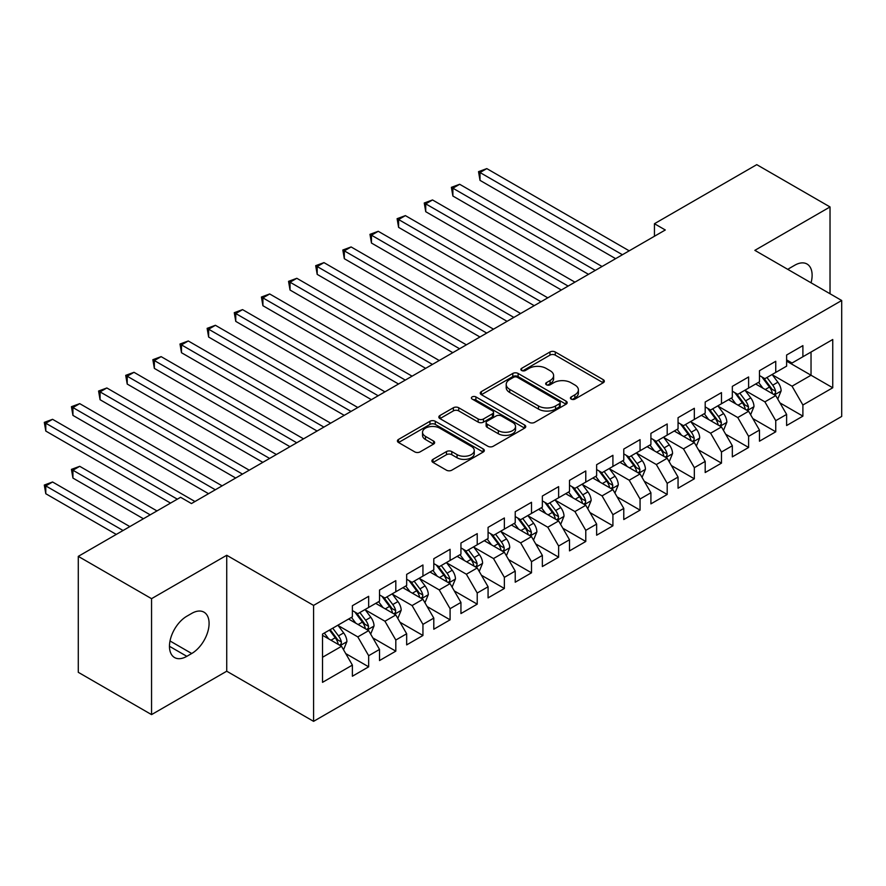 <?xml version="1.0" encoding="UTF-8"?>
<svg xmlns="http://www.w3.org/2000/svg" width="886" height="886" viewBox="0 0 886 886"><rect width="100%" height="100%" fill="white"/><g stroke="black" fill="none" stroke-linecap="round" stroke-linejoin="round"><path stroke-width="1.33" d="M571.204 399.099A2.636 1.517 0 0 0 574.925 399.099L603.233 382.752A3.765 2.171 0 0 0 604.341 381.213A3.765 2.171 0 0 0 603.233 379.673L555.278 351.997A3.765 2.171 0 0 0 549.951 351.997L521.655 368.332A2.636 1.517 0 0 0 520.879 369.407A2.636 1.517 0 0 0 521.655 370.492A2.636 1.517 0 0 0 525.376 370.492L529.042 368.377A12.061 6.955 0 0 1 546.097 368.377L550.084 370.68A12.061 6.955 0 0 1 553.617 375.598A12.061 6.955 0 0 1 550.084 380.526L546.429 382.641A2.636 1.517 0 0 0 545.654 383.716A2.636 1.517 0 0 0 546.429 384.79A2.636 1.517 0 0 0 550.151 384.79L553.816 382.674A12.061 6.955 0 0 1 570.872 382.674L574.859 384.978A12.061 6.955 0 0 1 578.392 389.906A12.061 6.955 0 0 1 574.859 394.824L571.204 396.939A2.636 1.517 0 0 0 570.429 398.013A2.636 1.517 0 0 0 571.204 399.099L571.204 396.939M433.01 459.347A3.765 2.171 0 0 0 431.903 460.886A3.765 2.171 0 0 0 433.01 462.426L446.466 470.189A3.765 2.171 0 0 0 451.794 470.189L483.224 452.037A3.765 2.171 0 0 0 484.332 450.498A3.765 2.171 0 0 0 483.224 448.958L435.281 421.282A3.765 2.171 0 0 0 429.943 421.282L398.512 439.423A3.765 2.171 0 0 0 397.415 440.962A3.765 2.171 0 0 0 398.512 442.502L414.759 451.882A3.765 2.171 0 0 0 420.086 451.882L433.542 444.119A3.765 2.171 0 0 0 434.649 442.579A3.765 2.171 0 0 0 433.542 441.04L425.49 436.388A10.078 5.814 0 0 1 422.533 432.279A10.078 5.814 0 0 1 428.758 426.897A10.078 5.814 0 0 1 439.733 428.159L471.308 446.389A10.078 5.814 0 0 1 474.254 450.498A10.078 5.814 0 0 1 468.029 455.88A10.078 5.814 0 0 1 457.054 454.618L451.794 451.583A3.765 2.171 0 0 0 446.466 451.583L433.01 459.347L433.01 462.426M151.55 598.67L151.55 714.614L226.727 671.211L226.727 555.267L151.55 598.67L78.278 556.364L180.589 497.29L191.454 503.558L665.297 229.983L654.444 223.715L654.444 236.252M226.727 555.267L313.578 605.404L841.7 300.498L841.7 416.442L313.578 721.348L313.578 605.404M830.027 293.753L830.027 206.947L754.85 250.35L841.7 300.498M830.027 206.947L756.755 164.652L654.444 223.715M529.307 422.356A3.765 2.171 0 0 0 534.635 422.356L566.076 404.204A3.765 2.171 0 0 0 567.173 402.665A3.765 2.171 0 0 0 566.076 401.136L518.122 373.449A3.765 2.171 0 0 0 512.795 373.449L481.364 391.601A3.765 2.171 0 0 0 480.256 393.129A3.765 2.171 0 0 0 481.364 394.669L529.307 422.356M473.224 399.664A2.636 1.517 0 0 1 475.904 400.04L475.904 396.906L524.645 425.047A3.765 2.171 0 0 1 525.752 426.587A3.765 2.171 0 0 1 524.645 428.126L493.214 446.267A3.765 2.171 0 0 1 487.887 446.267L439.932 418.591L439.932 415.512A3.765 2.171 0 0 0 438.836 417.051A3.765 2.171 0 0 0 439.932 418.591M439.932 415.512L453.388 407.748A3.765 2.171 0 0 1 458.715 407.748L478.163 418.967A3.765 2.171 0 0 0 483.49 418.967L492.417 413.817A3.765 2.171 0 0 0 493.524 412.278A3.765 2.171 0 0 0 492.417 410.75L472.172 399.054A2.636 1.517 0 0 1 471.396 397.98A2.636 1.517 0 0 1 473.024 396.574A2.636 1.517 0 0 1 475.904 396.906M786.613 361.134L811.033 375.232L811.033 352.041L832.74 339.504L802.893 356.748L802.893 345.618L786.613 355.02L786.613 366.151L775.748 372.408L775.748 361.289L759.468 370.691L759.468 381.811L748.615 388.079L748.615 376.96L732.334 386.362L732.334 397.482L721.47 403.75L721.47 392.62L705.19 402.022L705.19 413.153L694.336 419.421L694.336 408.291L678.056 417.694L678.056 428.824L667.191 435.092L667.191 423.962L650.911 433.365L650.911 444.484L640.057 450.752L640.057 439.633L623.777 449.036L623.777 460.155L612.913 466.424L612.913 455.304L596.632 464.696L596.632 475.826L585.779 482.095L585.779 470.964L569.499 480.367L569.499 491.497L558.634 497.766L558.634 486.635L542.354 496.038L542.354 507.157L531.5 513.426L531.5 502.307L515.22 511.709L515.22 522.829L504.367 529.097L504.367 517.978L488.075 527.369L488.075 538.5L477.222 544.768L477.222 533.638L460.941 543.04L460.941 554.171L450.088 560.439L450.088 549.309L433.797 558.712L433.797 569.842L422.943 576.099L422.943 564.98L406.663 574.383L406.663 585.502L395.809 591.77L395.809 580.651L379.518 590.054L379.518 601.173L368.665 607.442L368.665 596.311L352.384 605.714L352.384 616.844L322.526 634.077L322.526 682.342L352.384 665.098L341.531 646.304L322.526 635.328M832.74 339.504L832.74 387.769L802.893 405.002L792.04 386.196L772.359 374.844M779.957 402.886L802.893 416.132L802.893 405.002M802.893 416.132L786.613 425.535L786.613 414.404L775.748 420.673L764.895 401.867L745.226 390.516M752.823 418.557L775.748 431.792L775.748 420.673M775.748 431.792L759.468 441.195L759.468 430.075L748.615 436.344L737.761 417.539L718.081 406.176M725.678 434.229L748.615 447.463L748.615 436.344M748.615 447.463L732.334 456.866L732.334 445.747L721.47 452.015L710.616 433.21L690.947 421.847M698.545 449.9L721.47 463.134L721.47 452.015M721.47 463.134L705.19 472.537L705.19 461.407L694.336 467.675L683.483 448.881L663.802 437.518M671.4 465.56L694.336 478.805L694.336 467.675M694.336 478.805L678.056 488.208L678.056 477.078L667.191 483.346L656.338 464.541L636.669 453.189M644.266 481.231L667.191 494.477L667.191 483.346M667.191 494.477L650.911 503.868L650.911 492.749L640.057 499.017L629.204 480.212L609.524 468.849M617.121 496.902L640.057 510.137L640.057 499.017M640.057 510.137L623.777 519.539L623.777 508.42L612.913 514.688L602.059 495.883L582.39 484.52M589.987 512.573L612.913 525.808L612.913 514.688M612.913 525.808L596.632 535.21L596.632 524.08L585.779 530.349L574.925 511.554L555.245 500.191M562.843 528.233L585.779 541.479L585.779 530.349M585.779 541.479L569.499 550.882L569.499 539.751L558.634 546.02L547.781 527.214L528.111 515.862M535.709 543.904L558.634 557.15L558.634 546.02M558.634 557.15L542.354 566.553L542.354 555.422L531.5 561.691L520.647 542.885L500.967 531.522M508.564 559.575L531.5 572.81L531.5 561.691M531.5 572.81L515.22 582.213L515.22 571.093L504.367 577.362L493.502 558.557L473.833 547.194M481.43 575.247L504.367 588.481L504.367 577.362M504.367 588.481L488.075 597.884L488.075 586.765L477.222 593.022L466.368 574.228L446.688 562.865M454.285 590.918L477.222 604.152L477.222 593.022M477.222 604.152L460.941 613.555L460.941 602.425L450.088 608.693L439.223 589.888L419.554 578.536M427.152 606.578L450.088 619.823L450.088 608.693M450.088 619.823L433.797 629.226L433.797 618.096L422.943 624.364L412.09 605.559L392.409 594.207M400.007 622.249L422.943 635.495L422.943 624.364M422.943 635.495L406.663 644.886L406.663 633.767L395.809 640.035L384.945 621.23L365.276 609.867M372.873 637.92L395.809 651.155L395.809 640.035M395.809 651.155L379.518 660.557L379.518 649.438L368.665 655.706L357.811 636.901L338.131 625.538M345.739 653.591L368.665 666.826L368.665 655.706M368.665 666.826L352.384 676.228L352.384 665.098M352.384 610.576L357.811 613.71L368.665 607.442M322.526 657.268L341.531 646.304M379.518 594.905L384.945 598.039L395.809 591.77M357.811 636.901L368.665 630.633L348.586 619.037M379.518 649.438L368.665 630.633M406.663 579.234L412.09 582.368L422.943 576.099M384.945 621.23L395.809 614.962L375.719 603.366M406.663 633.767L395.809 614.962M433.797 563.574L439.223 566.708L450.088 560.439M412.09 605.559L422.943 599.29L402.864 587.695M433.797 618.096L422.943 599.29M460.941 547.902L466.368 551.037L477.222 544.768M439.223 589.888L450.088 583.63L429.998 572.035M460.941 602.425L450.088 583.63M488.075 532.231L493.502 535.365L504.367 529.097M466.368 574.228L477.222 567.959L457.143 556.364M488.075 586.765L477.222 567.959M515.22 516.56L520.647 519.694L531.5 513.426M493.502 558.557L504.367 552.288L484.277 540.693M515.22 571.093L504.367 552.288M542.354 500.9L547.781 504.034L558.634 497.766M520.647 542.885L531.5 536.617L511.421 525.021M542.354 555.422L531.5 536.617M569.499 485.229L574.925 488.363L585.779 482.095M547.781 527.214L558.634 520.957L538.555 509.361M569.499 539.751L558.634 520.957M596.632 469.558L602.059 472.692L612.913 466.424M574.925 511.554L585.779 505.286L565.7 493.69M596.632 524.08L585.779 505.286M623.777 453.887L629.204 457.021L640.057 450.752M602.059 495.883L612.913 489.615L592.834 478.019M623.777 508.42L612.913 489.615M650.911 438.216L656.338 441.35L667.191 435.092M629.204 480.212L640.057 473.944L619.978 462.348M650.911 492.749L640.057 473.944M678.056 422.556L683.483 425.69L694.336 419.421M656.338 464.541L667.191 458.272L647.112 446.677M678.056 477.078L667.191 458.272M705.19 406.884L710.616 410.019L721.47 403.75M683.483 448.881L694.336 442.612L674.246 431.017M705.19 461.407L694.336 442.612M732.334 391.213L737.761 394.348L748.615 388.079M710.616 433.21L721.47 426.941L701.391 415.346M732.334 445.747L721.47 426.941M759.468 375.542L764.895 378.676L775.748 372.408M737.761 417.539L748.615 411.27L728.525 399.675M759.468 430.075L748.615 411.27M786.613 359.882L792.04 363.016L802.893 356.748M764.895 401.867L775.748 395.599L755.669 384.003M786.613 414.404L775.748 395.599M78.278 556.364L78.278 672.308L151.55 714.614M226.727 671.211L313.578 721.348M792.04 386.196L811.033 375.232L832.74 387.769M811.055 282.8A24.564 14.187 120 0 0 807.035 264.028A24.564 14.187 120 0 0 794.753 265.235L789.869 268.059A24.564 14.187 120 0 0 787.82 269.388M186.835 616.213A24.564 14.187 120 0 0 170.788 637.865A24.564 14.187 120 0 0 174.553 657.545A24.564 14.187 120 0 0 186.835 656.327L191.719 653.503A24.564 14.187 120 0 0 207.767 631.862A24.564 14.187 120 0 0 204.001 612.182A24.564 14.187 120 0 0 191.719 613.4L186.835 616.213M572.256 399.464L574.859 397.958A12.061 6.955 0 0 0 578.392 393.041L578.392 389.906M553.617 375.598L553.617 378.732A12.061 6.955 0 0 1 550.084 383.66L547.482 385.166M603.178 382.785L555.278 355.131A3.765 2.171 0 0 0 549.951 355.131L522.707 370.857M566.021 404.237L518.122 376.583A3.765 2.171 0 0 0 512.795 376.583L481.408 394.702M559.409 403.75A2.636 1.517 0 0 0 560.185 402.665A2.636 1.517 0 0 0 559.409 401.591L517.324 377.292A2.636 1.517 0 0 0 513.592 377.292L509.727 379.518A12.061 6.955 0 0 0 506.205 384.446A12.061 6.955 0 0 0 509.727 389.364L538.5 405.976A12.061 6.955 0 0 0 555.544 405.976L559.409 403.75L559.409 406.884A2.636 1.517 0 0 0 560.185 405.799L560.185 402.665M506.205 384.446L506.205 387.581A12.061 6.955 0 0 0 509.727 392.498L509.727 389.364M559.409 406.884L555.544 409.11A12.061 6.955 0 0 1 538.5 409.11L509.727 392.498M439.988 418.613L453.388 410.882L453.388 407.748M493.524 412.278L493.524 415.412A3.765 2.171 0 0 1 492.417 416.952L483.49 422.101A3.765 2.171 0 0 1 478.163 422.101L458.715 410.882A3.765 2.171 0 0 0 453.388 410.882M475.904 400.04L524.601 428.148M498.342 430.618A10.078 5.814 0 0 0 509.328 431.881A10.078 5.814 0 0 0 515.541 426.509A10.078 5.814 0 0 0 512.595 422.389L501.476 415.977A3.765 2.171 0 0 0 496.149 415.977L487.222 421.127A3.765 2.171 0 0 0 486.115 422.666A3.765 2.171 0 0 0 487.222 424.206L498.342 430.618L498.342 433.752A10.078 5.814 0 0 0 509.328 435.015A10.078 5.814 0 0 0 515.541 429.644L515.541 426.509M486.115 422.666L486.115 425.801A3.765 2.171 0 0 0 487.222 427.34L487.222 424.206M498.342 433.752L487.222 427.34M474.254 450.498L474.254 453.632A10.078 5.814 0 0 1 468.029 459.014A10.078 5.814 0 0 1 457.054 457.752L451.794 454.706A3.765 2.171 0 0 0 446.466 454.706L433.066 462.448M422.533 432.279L422.533 435.414A10.078 5.814 0 0 0 425.49 439.522L425.49 436.388M433.498 444.152L425.49 439.522M483.18 452.07L435.281 424.416A3.765 2.171 0 0 0 429.943 424.416L398.567 442.535M777.764 399.077L781.12 390.87A10.167 5.87 -120 0 0 777.875 382.209L772.116 374.512M762.924 388.201L758.549 382.342M756.5 384.48L755.991 383.815M480.013 243.041L561.347 289.999L425.734 211.699L425.734 203.869L432.523 199.948L574.925 282.158M773.832 394.491L775.416 393.074L775.638 391.302A10.167 5.87 -120 0 0 772.725 385.188L766.955 377.491M763.666 377.968L770.787 387.47A5.183 2.99 60 0 1 771.728 389.054L775.638 391.302M761.882 376.938L769.469 387.071A10.167 5.87 60 0 1 772.382 393.185L772.581 393.772M622.415 254.736L480.013 172.526L486.802 168.606L629.204 250.827M615.626 258.657L480.013 180.367L480.013 172.526L478.529 171.662L486.802 168.606M480.013 180.367L478.529 171.662M750.619 414.748L753.986 406.541A10.167 5.87 -120 0 0 750.741 397.88L744.971 390.183M735.79 403.861L731.404 398.013M729.355 400.151L728.857 399.486M452.879 258.712L534.214 305.67L398.6 227.37L398.6 219.529L405.389 215.619L547.781 297.829M746.699 410.163L748.271 408.745L748.493 406.973A10.167 5.87 -120 0 0 745.58 400.86L739.821 393.162M736.532 393.639L743.653 403.141A5.183 2.99 60 0 1 744.594 404.714L748.493 406.973M734.738 392.609L742.324 402.731A10.167 5.87 60 0 1 745.237 408.856L745.447 409.443M723.485 430.419L726.841 422.212A10.167 5.87 -120 0 0 723.596 413.552L717.837 405.854M708.645 419.532L704.27 413.684M702.221 415.822L701.723 415.157M425.734 274.372L507.069 321.33L371.467 243.041L371.467 235.2L378.244 231.29L520.647 313.5M719.554 425.834L721.138 424.416L721.359 422.644A10.167 5.87 -120 0 0 718.446 416.52L712.676 408.823M709.387 409.31L716.508 418.812A5.183 2.99 60 0 1 717.45 420.385L721.359 422.644M707.604 408.28L715.19 418.402A10.167 5.87 60 0 1 718.103 424.516L718.302 425.114M595.281 270.407L452.879 188.197L459.668 184.277L602.059 266.498M588.492 274.328L452.879 196.027L452.879 188.197L451.384 187.334L459.668 184.277M452.879 196.027L451.384 187.334M568.136 286.078L424.25 203.005L432.523 199.948M425.734 211.699L424.25 203.005M696.341 446.09L699.707 437.872A10.167 5.87 -120 0 0 696.462 429.212L690.692 421.514M681.511 435.203L677.125 429.356M675.077 431.493L674.578 430.829M398.6 290.043L479.935 337.001L344.322 258.701L344.322 250.871L351.111 246.95L493.502 329.171M692.42 441.505L693.993 440.087L694.214 438.304A10.167 5.87 -120 0 0 691.302 432.191L685.542 424.494M682.253 424.981L689.374 434.483A5.183 2.99 60 0 1 690.316 436.056L694.214 438.304M680.459 423.94L688.045 434.074A10.167 5.87 60 0 1 690.958 440.187L691.169 440.774M669.207 461.761L672.563 453.543A10.167 5.87 -120 0 0 669.318 444.883L663.559 437.186M654.366 450.874L649.992 445.027M647.943 447.164L647.444 446.489M371.467 305.714L452.801 352.672L317.188 274.372L317.188 266.542L323.966 262.621L466.368 344.831M665.275 457.165L666.859 455.747L667.08 453.975A10.167 5.87 -120 0 0 664.168 447.862L658.398 440.165M655.108 440.641L662.23 450.154A5.183 2.99 60 0 1 663.171 451.727L667.08 453.975M653.325 439.611L660.912 449.745A10.167 5.87 60 0 1 663.824 455.858L664.024 456.445M541.003 301.749L397.105 218.676L405.389 215.619M398.6 227.37L397.105 218.676M513.858 317.421L369.971 234.336L378.244 231.29M371.467 243.041L369.971 234.336M642.062 477.421L645.429 469.215A10.167 5.87 -120 0 0 642.184 460.554L636.414 452.857M627.233 466.545L622.847 460.687M620.798 462.824L620.3 462.16M344.322 321.385L425.657 368.343L290.043 290.043L290.043 282.213L296.832 278.293L439.223 360.502M638.142 472.836L639.714 471.418L639.936 469.646A10.167 5.87 -120 0 0 637.023 463.533L631.264 455.836M627.975 456.312L635.096 465.815A5.183 2.99 60 0 1 636.037 467.387L639.936 469.646M626.18 455.282L633.767 465.405A10.167 5.87 60 0 1 636.68 471.529L636.89 472.116M486.724 333.081L342.827 250.007L351.111 246.95M344.322 258.701L342.827 250.007M614.928 493.092L618.295 484.886A10.167 5.87 -120 0 0 615.039 476.225L609.28 468.528M600.088 482.205L595.713 476.358M593.664 478.495L593.166 477.831M317.188 337.045L398.523 384.003L262.909 305.714L262.909 297.873L269.687 293.964L412.09 376.173M610.997 488.507L612.58 487.09L612.802 485.318A10.167 5.87 -120 0 0 609.889 479.193L604.119 471.507M600.83 471.983L607.951 481.486A5.183 2.99 60 0 1 608.892 483.058L612.802 485.318M599.047 470.953L606.633 481.076A10.167 5.87 60 0 1 609.546 487.2L609.745 487.787M459.579 348.752L315.693 265.678L323.966 262.621M317.188 274.372L315.693 265.678M587.783 508.763L591.15 500.546A10.167 5.87 -120 0 0 587.905 491.885L582.135 484.199M572.954 497.877L568.568 492.029M566.519 494.166L566.021 493.502M290.043 352.717L371.378 399.675L235.765 321.385L235.765 313.544L242.554 309.624L384.945 391.845M583.863 504.178L585.436 502.761L585.657 500.989A10.167 5.87 -120 0 0 582.744 494.864L576.985 487.167M573.696 487.654L580.817 497.157A5.183 2.99 60 0 1 581.759 498.729L585.657 500.989M571.902 486.613L579.488 496.747A10.167 5.87 60 0 1 582.401 502.86L582.611 503.458M560.65 524.434L564.017 516.217A10.167 5.87 -120 0 0 560.772 507.556L555.001 499.859M545.809 513.548L541.435 507.7M539.386 509.838L538.887 509.162M262.909 368.388L344.244 415.346L208.631 337.045L208.631 329.215L215.409 325.295L357.811 407.505M556.718 519.849L558.302 518.432L558.523 516.649A10.167 5.87 -120 0 0 555.611 510.535L549.841 502.838M546.551 503.314L553.672 512.828A5.183 2.99 60 0 1 554.614 514.401L558.523 516.649M544.768 502.284L552.355 512.418A10.167 5.87 60 0 1 555.267 518.531L555.467 519.118M533.505 540.095L536.872 531.888A10.167 5.87 -120 0 0 533.627 523.227L527.857 515.53M518.675 529.219L514.29 523.36M512.241 525.498L511.743 524.833M235.765 384.059L317.099 431.017L181.486 352.717L181.486 344.887L188.275 340.966L330.666 423.176M529.584 535.509L531.157 534.092L531.379 532.32A10.167 5.87 -120 0 0 528.466 526.206L522.707 518.509M519.418 518.986L526.539 528.488A5.183 2.99 60 0 1 527.48 530.072L531.379 532.32M517.623 517.956L525.21 528.089A10.167 5.87 60 0 1 528.122 534.203L528.333 534.79M506.371 555.766L509.738 547.559A10.167 5.87 -120 0 0 506.493 538.898L500.723 531.201M491.531 544.879L487.156 539.031M485.107 541.169L484.609 540.504M208.631 399.719L289.966 446.677L154.352 368.388L154.352 360.547L161.13 356.637L303.533 438.847M502.44 551.181L504.023 549.763L504.245 547.991A10.167 5.87 -120 0 0 501.332 541.878L495.562 534.18M492.273 534.657L499.394 544.159A5.183 2.99 60 0 1 500.335 545.732L504.245 547.991M490.49 533.627L498.076 543.749A10.167 5.87 60 0 1 500.989 549.874L501.188 550.461M479.226 571.437L482.593 563.23A10.167 5.87 -120 0 0 479.348 554.57L473.589 546.872M464.397 560.55L460.011 554.702M457.962 556.84L457.464 556.175M181.486 415.39L262.821 462.348L127.207 384.059L127.207 376.218L133.996 372.308L276.388 454.518M475.306 566.852L476.878 565.434L477.1 563.662A10.167 5.87 -120 0 0 474.187 557.538L468.428 549.841M465.139 550.328L472.26 559.83A5.183 2.99 60 0 1 473.202 561.403L477.1 563.662M463.345 549.287L470.931 559.42A10.167 5.87 60 0 1 473.844 565.534L474.054 566.132M452.093 587.108L455.459 578.89A10.167 5.87 -120 0 0 452.214 570.23L446.444 562.532M437.263 576.221L432.877 570.374M430.829 572.511L430.33 571.847M154.352 431.061L235.687 478.019L100.074 399.719L100.074 391.889L106.852 387.968L249.254 470.189M448.172 582.523L449.745 581.105L449.966 579.322A10.167 5.87 -120 0 0 447.053 573.209L441.283 565.512M437.994 565.988L445.115 575.501A5.183 2.99 60 0 1 446.057 577.074L449.966 579.322M436.211 564.958L443.797 575.092A10.167 5.87 60 0 1 446.71 581.205L446.909 581.792M424.948 602.768L428.315 594.561A10.167 5.87 -120 0 0 425.07 585.901L419.311 578.204M410.118 591.892L405.733 586.045M403.684 588.171L403.185 587.507M127.207 446.732L208.542 493.69L72.929 415.39L72.929 407.56L79.718 403.639L222.12 485.849M421.027 598.183L422.6 596.765L422.821 594.993A10.167 5.87 -120 0 0 419.92 588.88L414.15 581.183M410.86 581.659L417.982 591.172A5.183 2.99 60 0 1 418.923 592.745L422.821 594.993M409.066 580.629L416.653 590.763A10.167 5.87 60 0 1 419.565 596.876L419.776 597.463M432.446 364.423L288.548 281.349L296.832 278.293M290.043 290.043L288.548 281.349M405.301 380.094L261.414 297.02L269.687 293.964M262.909 305.714L261.414 297.02M378.167 395.754L234.269 312.68L242.554 309.624M235.765 321.385L234.269 312.68M351.022 411.425L207.136 328.352L215.409 325.295M208.631 337.045L207.136 328.352M323.888 427.096L179.991 344.023L188.275 340.966M181.486 352.717L179.991 344.023M296.744 442.767L152.857 359.694L161.13 356.637M154.352 368.388L152.857 359.694M269.61 458.427L125.712 375.354L133.996 372.308M127.207 384.059L125.712 375.354M397.814 618.439L401.181 610.232A10.167 5.87 -120 0 0 397.936 601.572L392.166 593.875M382.985 607.563L378.599 601.705M376.55 603.842L376.052 603.178M100.074 462.403L170.555 503.093L45.795 431.061L45.795 423.231L52.573 419.311L194.975 501.52M393.893 613.854L395.466 612.436L395.688 610.664A10.167 5.87 -120 0 0 392.775 604.551L387.005 596.854M383.716 597.33L390.837 606.832A5.183 2.99 60 0 1 391.778 608.405L395.688 610.664M381.932 596.3L389.519 606.423A10.167 5.87 60 0 1 392.432 612.547L392.631 613.134M242.465 474.099L98.579 391.025L106.852 387.968M100.074 399.719L98.579 391.025M370.669 634.11L374.036 625.904A10.167 5.87 -120 0 0 370.791 617.243L365.032 609.546M355.84 623.223L351.454 617.376M349.405 619.513L348.907 618.849M156.977 510.923L79.718 466.313L72.929 470.233L72.929 478.063L143.41 518.753M366.749 629.525L368.321 628.108L368.543 626.336A10.167 5.87 -120 0 0 365.641 620.211L359.871 612.514M356.582 613.001L363.703 622.504A5.183 2.99 60 0 1 364.644 624.076L368.543 626.336M354.788 611.971L362.385 622.094A10.167 5.87 60 0 1 365.287 628.218L365.497 628.805M72.929 478.063L71.434 469.37L150.199 514.844M71.434 469.37L79.718 466.313M215.331 489.77L71.434 406.696L79.718 403.639M72.929 415.39L71.434 406.696M343.535 649.781L346.902 641.564A10.167 5.87 -120 0 0 343.657 632.903L337.887 625.206M328.706 638.895L324.32 633.047M129.843 526.594L52.573 481.984L45.795 485.905L45.795 493.735L116.276 534.424M339.615 645.196L341.188 643.779L341.409 642.007A10.167 5.87 -120 0 0 338.496 635.882L332.737 628.185M330.179 629.658L336.558 638.175A5.183 2.99 60 0 1 337.5 639.747L341.409 642.007M329.47 630.068L335.24 637.765A10.167 5.87 60 0 1 338.153 643.878L338.352 644.465M45.795 493.735L44.3 485.041L123.054 530.504M44.3 485.041L52.573 481.984M177.333 499.172L44.3 422.367L52.573 419.311M45.795 431.061L44.3 422.367M574.859 397.958L574.859 394.824M546.429 384.79L546.429 382.641M550.084 383.66L550.084 380.526M521.655 370.492L521.655 368.332M549.951 355.131L549.951 351.997M555.278 355.131L555.278 351.997M603.233 382.752L603.233 379.673M481.364 394.669L481.364 391.601M512.795 376.583L512.795 373.449M518.122 376.583L518.122 373.449M566.076 404.204L566.076 401.136M538.5 409.11L538.5 405.976M555.544 409.11L555.544 405.976M458.715 410.882L458.715 407.748M478.163 422.101L478.163 418.967M483.49 422.101L483.49 418.967M492.417 416.952L492.417 413.817M524.645 428.126L524.645 425.047M446.466 454.706L446.466 451.583M451.794 454.706L451.794 451.583M457.054 457.752L457.054 454.618M433.542 444.119L433.542 441.04M398.512 442.502L398.512 439.423M429.943 424.416L429.943 421.282M435.281 424.416L435.281 421.282M483.224 452.037L483.224 448.958M169.47 646.304L186.835 656.327M170.012 640.977L191.719 653.503M774.475 394.868L781.053 391.069M772.725 385.188L777.875 382.209M765.216 389.519L769.469 387.071M747.341 410.539L753.92 406.74M745.58 400.86L750.741 397.88M738.082 405.19L742.324 402.731M720.196 426.199L726.775 422.4M718.446 416.52L723.596 413.552M710.937 420.861L715.19 418.402M693.062 441.87L699.641 438.072M691.302 432.191L696.462 429.212M683.804 436.521L688.045 434.074M665.918 457.541L672.496 453.743M664.168 447.862L669.318 444.883M656.659 452.192L660.912 449.745M638.784 473.213L645.362 469.414M637.023 463.533L642.184 460.554M629.525 467.863L633.767 465.405M611.639 488.873L618.229 485.074M609.889 479.193L615.039 476.225M602.38 483.534L606.633 481.076M584.505 504.544L591.084 500.745M582.744 494.864L587.905 491.885M575.247 499.206L579.488 496.747M557.36 520.215L563.95 516.416M555.611 510.535L560.772 507.556M548.102 514.866L552.355 512.418M530.227 535.886L536.805 532.087M528.466 526.206L533.627 523.227M520.968 530.537L525.21 528.089M503.082 551.557L509.671 547.747M501.332 541.878L506.493 538.898M493.823 546.208L498.076 543.749M475.948 567.217L482.527 563.418M474.187 557.538L479.348 554.57M466.689 561.879L470.931 559.42M448.803 582.888L455.393 579.09M447.053 573.209L452.214 570.23M439.545 577.539L443.797 575.092M421.67 598.559L428.248 594.761M419.92 588.88L425.07 585.901M412.411 593.21L416.653 590.763M394.525 614.231L401.114 610.432M392.775 604.551L397.936 601.572M385.266 608.881L389.519 606.423M367.391 629.891L373.97 626.092M365.641 620.211L370.791 617.243M358.132 624.552L362.385 622.094M340.246 645.562L346.836 641.763M338.496 635.882L343.657 632.903M330.987 640.213L335.24 637.765"/></g></svg>
